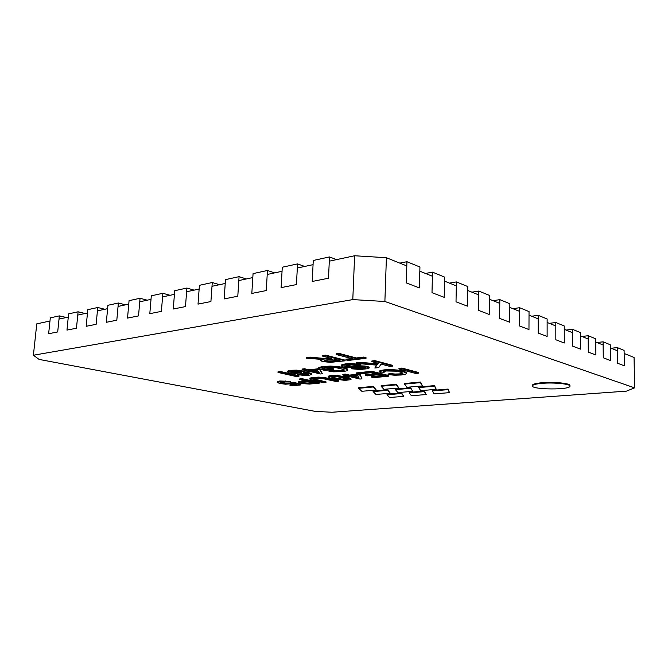 <?xml version="1.0" encoding="UTF-8"?>
<svg xmlns="http://www.w3.org/2000/svg" width="668" height="668" viewBox="0 0 668 668"><rect width="100%" height="100%" fill="white"/><g stroke="black" fill="none" stroke-linecap="round" stroke-linejoin="round"><path stroke-width="1" d="M352.796 299.598L354.616 255.752L329.299 261.18L328.497 278.23L312.223 281.462L313.067 264.653L297.318 268.027L296.433 284.585L281.119 287.624L282.046 271.3L267.217 274.481L266.256 290.572L251.819 293.436L252.813 277.562L238.827 280.56L237.791 296.216L224.164 298.922L225.225 283.474L211.998 286.305L210.913 301.552L198.02 304.107L199.139 289.06L186.614 291.749L185.479 306.595L173.271 309.017L174.431 294.354L162.566 296.901L161.389 311.371L149.807 313.668L151.01 299.373L139.746 301.794L138.526 315.906L127.53 318.093L128.765 304.14L118.052 306.437L116.808 320.214L106.346 322.293L107.606 308.674L97.419 310.854L96.142 324.314L86.18 326.293L87.475 312.991L77.764 315.071L76.461 328.213L66.967 330.101L68.278 317.1L59.018 319.087L57.698 331.938L48.639 333.733L49.966 321.024L36.773 323.855L33.4 355.234L39.078 359.409L315.246 411.388L331.988 412.248L626.434 391.139L634.6 387.857L384.885 301.493L352.796 299.598L33.4 355.234M634.6 387.857L634.066 357.464L624.137 353.472L624.33 365.797L617.491 363.2L617.315 350.717L610.318 347.903L610.477 360.528L603.279 357.789L603.129 345.005L595.764 342.041L595.889 354.984L588.299 352.103L588.199 338.993L580.425 335.862L580.509 349.139L572.509 346.099L572.443 332.647L564.243 329.341L564.285 342.976L555.826 339.761L555.809 325.951L547.134 322.452L547.125 336.455L538.174 333.048L538.208 318.861L529.023 315.162L528.964 329.549L519.47 325.942L519.57 311.355L509.826 307.43L509.701 322.226L499.622 318.394L499.781 303.381L489.427 299.214L489.226 314.444L478.505 310.369L478.739 294.905L467.717 290.471L467.441 306.161L456.01 301.819L456.327 285.879L444.562 281.144L444.203 297.327L431.996 292.693L432.405 276.243L419.821 271.183L419.362 287.891L406.286 282.923L406.804 265.939L386.396 257.714L384.885 301.493M354.616 255.752L386.396 257.714M329.499 256.929L328.497 278.23L312.223 281.462L313.275 260.47L329.499 256.929L336.614 259.61M59.343 315.88L57.698 331.938L48.639 333.733L50.3 317.859L59.343 315.88L66.382 317.509M467.441 306.161L456.01 301.819L456.403 281.913L467.784 286.555L467.441 306.161M449.472 283.123L456.403 281.913M444.203 297.327L431.996 292.693L432.505 272.152L444.654 277.111L444.203 297.327M425.483 273.454L432.505 272.152M564.285 342.976L555.826 339.761L555.801 322.51L564.235 325.951L564.285 342.976M549.338 323.337L555.801 322.51M580.509 349.139L572.509 346.099L572.426 329.299L580.409 332.555L580.509 349.139M566.055 330.075L572.426 329.299M610.477 360.528L603.279 357.789L603.095 341.824L610.276 344.755L610.477 360.528M596.908 342.5L603.095 341.824M297.544 263.902L296.433 284.585L281.119 287.624L282.28 267.233L297.544 263.902L304.708 266.449M140.046 298.27L138.526 315.906L127.53 318.093L129.066 300.667L140.046 298.27L147.227 300.183M489.226 314.444L478.505 310.369L478.797 291.056L489.469 295.415L489.226 314.444M471.95 292.175L478.797 291.056M239.077 276.661L237.791 296.216L224.164 298.922L225.483 279.625L239.077 276.661L246.3 278.957M528.964 329.549L519.47 325.942L519.587 307.714L529.039 311.58L528.964 329.549M512.932 308.683L519.587 307.714M419.362 287.891L406.286 282.923L406.929 261.706L419.938 267.016L419.362 287.891M399.823 263.125L406.929 261.706M118.37 303.005L116.808 320.214L106.346 322.293L107.924 305.284L118.37 303.005L125.517 304.842M267.459 270.473L266.256 290.572L251.819 293.436L253.063 273.613L267.459 270.473L274.657 272.886M78.089 311.797L76.461 328.213L66.967 330.101L68.604 313.86L78.089 311.797L85.162 313.484M547.125 336.455L538.174 333.048L538.216 315.329L547.134 318.97L547.125 336.455M531.661 316.223L538.216 315.329M162.858 293.294L161.389 311.371L149.807 313.668L151.302 295.815L162.858 293.294L170.064 295.289M624.33 365.797L617.491 363.2L617.274 347.611L624.096 350.399L624.33 365.797M611.178 348.245L617.274 347.611M595.889 354.984L588.299 352.103L588.174 335.728L595.731 338.81L595.889 354.984M581.895 336.455L588.174 335.728M186.898 288.05L185.479 306.595L173.271 309.017L174.724 290.705L186.898 288.05L194.121 290.137M212.274 282.514L210.913 301.552L198.02 304.107L199.415 285.32L212.274 282.514L219.496 284.702M509.701 322.226L499.622 318.394L499.823 299.64L509.851 303.74L509.701 322.226M493.067 300.675L499.823 299.64M96.142 324.314L86.18 326.293L87.792 309.676L97.737 307.505L96.142 324.314M97.737 307.505L104.859 309.267M383.257 371.65L384.175 372.761L383.173 371.692L386.154 370.982L395.64 371.166L400.224 372.059L402.746 372.969L402.837 373.846L399.564 374.506L388.041 374.623L394.671 375.216L401.376 374.998L405.651 374.205L406.453 373.07L403.221 371.75L397.527 370.682L390.863 370.189L383.966 370.506L379.716 371.491L379.499 371.959L380.768 372.911L384.175 372.761M379.499 371.959L379.716 371.491M379.741 370.857L383.991 369.872L383.966 370.506M383.991 369.872L390.889 369.554L390.863 370.189M390.889 369.554L397.552 370.047L397.527 370.682M397.552 370.047L403.238 371.116L403.221 371.75M403.238 371.116L406.47 372.435L406.453 373.07M406.47 372.435L406.62 373.495M390.312 374.205L390.337 373.579L388.058 373.996L388.041 374.623M390.337 373.579L395.155 374.038L395.139 374.656M395.155 374.038L399.581 373.888L399.564 374.506M399.581 373.888L402.862 373.22L402.837 373.846M353.197 375.984L358.733 377.311M359.1 378.013L351.41 376.167L357.789 375.508L359.1 378.013M342.818 374.973L342.843 374.356L345.331 374.088L349.489 375.09L349.464 375.7L345.306 374.706L342.818 374.973L346.984 375.967L344.262 376.251L348.93 376.426L359.935 379.057L361.956 378.856L360.269 375.249L358.332 374.781L349.464 375.7M345.331 374.088L345.306 374.706M349.489 375.09L358.357 374.163L358.332 374.781M358.357 374.163L360.294 374.631L360.269 375.249M360.294 374.631L361.956 378.856M345.214 375.541L344.287 375.641L344.262 376.251M313.334 378.831L326.017 381.879L325.992 382.463L312.849 379.123L315.655 378.439L322.268 378.497L335.929 381.461L338.476 381.211L323.512 378.021L313.334 377.988L309.868 378.681L310.069 379.491L323.504 382.714L325.992 382.463M309.894 378.088L313.367 377.395L313.334 377.988M313.367 377.395L318.628 377.119L318.603 377.712M318.628 377.119L323.546 377.42L323.512 378.021M323.546 377.42L328.639 378.347L328.614 378.94M328.639 378.347L338.501 380.618L338.476 381.211M277.262 381.921L279.792 380.969L290.496 381.42L290.463 381.996L279.758 381.545L277.228 382.497L279.95 383.515L285.612 384.217L293.411 383.566L297.068 384.659L289.962 385.378L291.966 385.803L300.834 384.918L293.745 382.831L286.013 383.741L280.051 382.463L281.545 381.929L290.463 381.996M280.385 382.146L282.105 382.664L282.071 383.24M282.105 382.664L286.046 383.173L286.013 383.741M286.046 383.173L289.845 383.115L289.82 383.691M289.845 383.115L291.298 382.814L291.265 383.39M293.745 382.831L293.778 382.255L291.432 382.413L291.407 382.989M293.778 382.255L300.859 384.351L300.834 384.918M295.648 384.242L289.987 384.818L289.962 385.378M279.792 380.969L279.758 381.545M285.152 380.835L285.127 381.411M371.859 361.647L371.884 360.979L374.882 360.628L392.842 365.413L392.826 366.072L374.857 361.296L371.859 361.647L378.18 363.317L377.378 364.486L360.211 362.983L356.361 363.425L376.902 365.137L374.848 368.026L378.789 367.6L381.027 364.068L389.836 366.398L392.826 366.072M374.882 360.628L374.857 361.296M376.485 365.104L374.848 368.026M360.211 362.983L360.244 362.323L356.386 362.766L356.361 363.425M360.244 362.323L377.403 363.826L377.378 364.486M377.403 363.826L377.821 363.217M322.677 368.302L325.358 368.953L331.403 368.268L333.549 368.786L333.524 369.421L331.37 368.903L325.324 369.579L321.892 368.753L325.976 367.609L335.954 367.642L343.853 369.529L344.329 370.114L343.402 370.673L337.34 371.35L330.819 370.865L328.982 371.274L333.474 371.817L342.692 371.642L347.068 370.773L347.803 370.147L347.377 369.546L343.719 368.185L337.54 367.124L323.596 367.083L318.01 368.761L324.848 370.398L333.524 369.421M331.403 368.268L331.37 368.903M319.939 367.767L319.964 367.133L318.035 368.126L318.01 368.761M319.964 367.133L323.629 366.448L323.596 367.083M323.629 366.448L330.376 366.089L330.351 366.724M330.376 366.089L337.574 366.481L337.54 367.124M337.574 366.481L343.753 367.55L343.719 368.185M343.753 367.55L347.402 368.911L347.377 369.546M347.402 368.911L347.803 370.147M330.819 370.865L330.844 370.239L329.007 370.648L328.982 371.274M330.844 370.239L334.159 370.631L334.134 371.258M334.159 370.631L337.365 370.723L337.34 371.35M337.365 370.723L340.68 370.523L340.655 371.149M340.68 370.523L343.427 370.047L343.402 370.673M343.427 370.047L344.145 369.738M325.358 368.953L325.324 369.579M304.591 373.437L308.649 374.381L307.205 374.815L304.124 374.865L300.032 373.946L304.591 373.437M300.466 373.679L301.193 373.888L301.159 374.498M301.193 373.888L304.157 374.255L304.124 374.865M304.157 374.255L307.23 374.205L307.205 374.815M307.23 374.205L308.265 374.022M297.519 371.408L301.435 372.519L299.69 373.078L295.774 373.153L290.338 371.934L292.091 371.366L297.519 371.408M290.68 371.65L291.949 372.051L291.916 372.669M291.949 372.051L295.807 372.544L295.774 373.153M295.807 372.544L299.723 372.468L299.69 373.078M299.723 372.468L301.126 372.185M304.424 372.385L307.021 372.485L306.988 373.095L303.322 373.003L304.424 372.318L302.379 371.508L296.517 370.773L290.221 370.932L287.248 371.834L289.528 372.944L297.886 373.612L297.21 374.18L298.721 374.765L303.606 375.358L309.05 375.224L311.764 374.472L306.988 373.095M307.021 372.485L310.01 372.928L309.977 373.537M310.01 372.928L311.797 373.863L311.764 374.472M290.221 370.932L290.254 370.314L287.282 371.216L287.248 371.834M290.254 370.314L296.55 370.147L296.517 370.773M296.55 370.147L302.404 370.89L302.379 371.508M302.404 370.89L304.458 371.7L304.424 372.318M336.154 354.516L336.179 353.831L339.177 353.447L356.303 357.964L356.278 358.641L339.152 354.14L336.154 354.516L353.288 358.992L345.899 359.877L348.145 360.453L366.006 358.332L363.776 357.739L356.278 358.641M339.177 353.447L339.152 354.14M356.303 357.964L363.801 357.063L363.776 357.739M363.801 357.063L366.031 357.656L366.006 358.332M351.535 358.532L345.932 359.209L345.899 359.877M404.499 384.1L404.516 383.515L420.422 382.046L422.502 385.904L420.406 382.639L404.499 384.1L406.887 387.29L422.502 385.904M420.422 382.046L420.406 382.639M387.039 394.755L387.064 394.204L401.543 392.984L403.823 396.358L401.526 393.536L387.039 394.755L389.578 397.51L403.823 396.358M401.543 392.984L401.526 393.536M542.032 383.349C535.845 383.908 532.638 384.76 532.404 385.904C531.561 389.736 570.631 390.029 569.954 386.146C570.547 383.975 553.822 382.271 542.032 383.349M569.954 386.146L569.954 385.536C570.547 383.357 553.822 381.645 542.04 382.731C535.853 383.298 532.638 384.15 532.404 385.294L532.404 385.904M373.111 391.59L373.128 391.039L387.699 389.753L390.279 393.243L387.674 390.312L373.111 391.59L375.95 394.454L390.279 393.243M387.699 389.753L387.674 390.312M381.119 386.254L381.136 385.678L396.391 384.267L398.896 387.999L396.366 384.851L381.119 386.254L383.908 389.335L398.896 387.999M396.391 384.267L396.366 384.851M418.686 387.59L418.694 387.014L434.501 385.62L436.262 389.335L434.484 386.204L418.686 387.59L420.748 390.655L436.262 389.335M434.501 385.62L434.484 386.204M409.242 392.893L409.259 392.333L424.33 391.064L426.217 394.537L424.314 391.632L409.242 392.893L411.404 395.74L426.217 394.537M424.33 391.064L424.314 391.632M432.346 390.955L432.355 390.388L448.053 389.068L449.514 392.642L448.036 389.644L432.346 390.955L434.108 393.895L449.514 392.642M448.053 389.068L448.036 389.644M395.439 389.636L395.456 389.068L410.62 387.732L412.807 391.331L410.603 388.3L395.439 389.636L397.903 392.592L412.807 391.331M410.62 387.732L410.603 388.3M358.674 388.317L358.691 387.749L373.337 386.396L376.243 390.012L373.312 386.972L358.674 388.317L361.839 391.298L376.243 390.012M373.337 386.396L373.312 386.972M278.005 372.443L278.047 371.834L280.552 371.542L298.98 375.7L298.947 376.301L280.518 372.159L278.005 372.443L296.442 376.577L298.947 376.301M280.552 371.542L280.518 372.159M312.9 370.723L318.778 372.101M319.337 372.861L311.096 370.924L317.375 370.214L319.337 372.861M302.103 369.671L302.136 369.045L304.583 368.761L309.042 369.813L309.008 370.439L304.55 369.387L302.103 369.671L306.57 370.715L303.898 371.016L308.649 371.199L320.456 373.955L322.444 373.738L319.813 369.938L317.734 369.446L309.008 370.439M304.583 368.761L304.55 369.387M309.042 369.813L317.768 368.819L317.734 369.446M317.768 368.819L319.838 369.312L319.813 369.938M319.838 369.312L322.444 373.738M304.792 370.297L303.932 370.398L303.898 371.016M341.097 365.83L341.941 364.586L345.356 363.926L351.026 363.542L360.845 364.452L360.82 365.104L351.001 364.202L345.331 364.578L341.097 365.83L342.951 366.866L346.425 367.417L364.962 367.492L365.672 368.101L362.682 368.719L351.51 368.769L360.035 369.521L368.218 368.644L369.162 367.893L367.575 367.141L360.578 366.49L347.544 366.824L344.496 366.047L351.518 364.878L358.29 365.463L360.82 365.104M344.872 365.663L345.465 366.515M345.49 365.864L347.569 366.173L347.544 366.824M347.569 366.173L350.583 366.231L350.55 366.874M350.583 366.231L360.603 365.839L360.578 366.49M360.603 365.839L364.603 366.006L364.578 366.657M364.603 366.006L367.6 366.498L367.575 367.141M367.6 366.498L369.187 367.25L369.162 367.893M354.04 368.427L354.065 367.784L351.535 368.135L351.51 368.769M354.065 367.784L358.115 368.268L358.09 368.903M358.115 368.268L362.707 368.076L362.682 368.719M362.707 368.076L365.321 367.609M341.941 364.586L341.916 365.237M345.356 363.926L345.331 364.578M351.026 363.542L351.001 364.202M356.353 363.743L356.328 364.394M327.504 359.76L333.716 359L340.087 360.628L328.806 361.647L324.281 360.72L327.504 359.76M324.64 360.277L325.483 360.561L325.45 361.221M325.483 360.561L328.84 360.987L328.806 361.647M328.84 360.987L333.215 360.787L333.19 361.446M333.215 360.787L338.325 360.177M322.744 356.203L322.778 355.518L325.7 355.151L345.131 360.152L345.097 360.82L325.667 355.835L322.744 356.203L331.495 358.432L324.598 359.05L310.061 357.789L306.495 358.24L323.295 359.518L320.523 360.528L322.527 361.572L330.51 362.357L345.097 360.82M325.7 355.151L325.667 355.835M320.974 359.493L320.523 360.528M310.061 357.789L310.094 357.121L306.529 357.572L306.495 358.24M310.094 357.121L321.859 358.232L321.826 358.9M321.859 358.232L324.631 358.382L324.598 359.05M324.631 358.382L326.46 358.349L326.427 359.017M326.46 358.349L329.725 357.981M303.998 382.063L308.783 381.57L314.912 382.931L305.243 383.532L301.485 382.589L303.998 382.063M301.961 382.38L302.846 382.614L302.821 383.19M302.846 382.614L305.268 382.956L305.243 383.532M305.268 382.956L307.806 383.023L307.773 383.599M307.806 383.023L313.133 382.539M299.615 379.541L299.64 378.948L302.111 378.689L319.413 382.547L319.379 383.123L302.078 379.282L299.615 379.541L306.737 381.119L298.145 382.497L300.408 383.465L309.451 384.075L319.379 383.123M302.111 378.689L302.078 379.282M301.986 381.612L302.019 381.027L298.178 381.921L298.145 382.497M302.019 381.027L304.95 380.718M336.806 376.585L348.111 379.307L342.475 379.8L335.737 378.614L331.178 377.028L336.806 376.585M331.545 376.744L335.762 378.021L335.737 378.614M335.762 378.021L342.5 379.207L342.475 379.8M342.5 379.207L346.684 379.24L346.659 379.841M346.684 379.24L347.719 379.065M328.197 376.977L328.28 376.151L330.827 375.533L337.148 375.483L346.149 376.944L350.291 378.163L350.266 378.764L337.123 376.092L330.802 376.142L328.255 376.76L329.048 377.654L333.265 378.873L345.022 380.393L350.942 379.649L350.266 378.764M346.149 376.944L346.124 377.545M350.291 378.163L351.034 379.391M328.28 376.151L328.255 376.76M330.827 375.533L330.802 376.142M337.148 375.483L337.123 376.092M356.102 373.562L356.119 372.944L371.792 371.274L388.743 375.55L388.726 376.167L371.767 371.909L356.102 373.562L358.148 374.063L370.999 372.711L376.827 374.172L365.262 375.366L367.258 375.859L378.823 374.664L383.966 375.95L371.65 377.195L373.621 377.679L388.726 376.167M371.792 371.274L371.767 371.909M382.221 375.516L371.675 376.585L371.65 377.195M375.082 373.729L365.279 374.748L365.262 375.366M398.946 369.028L398.963 368.385L401.936 368.068L418.677 372.527L418.661 373.161L401.911 368.719L398.946 369.028L415.713 373.454L418.661 373.161M401.936 368.068L401.911 368.719M316.139 379.649L316.106 380.242M355.284 366.022L355.259 366.665M317.075 357.797L317.049 358.474M328.155 358.173L328.13 358.841M310.219 382.831L310.194 383.407M277.262 381.846L277.228 382.422M304.458 371.809L304.424 372.418M369.195 367.383L369.17 368.026"/></g></svg>
